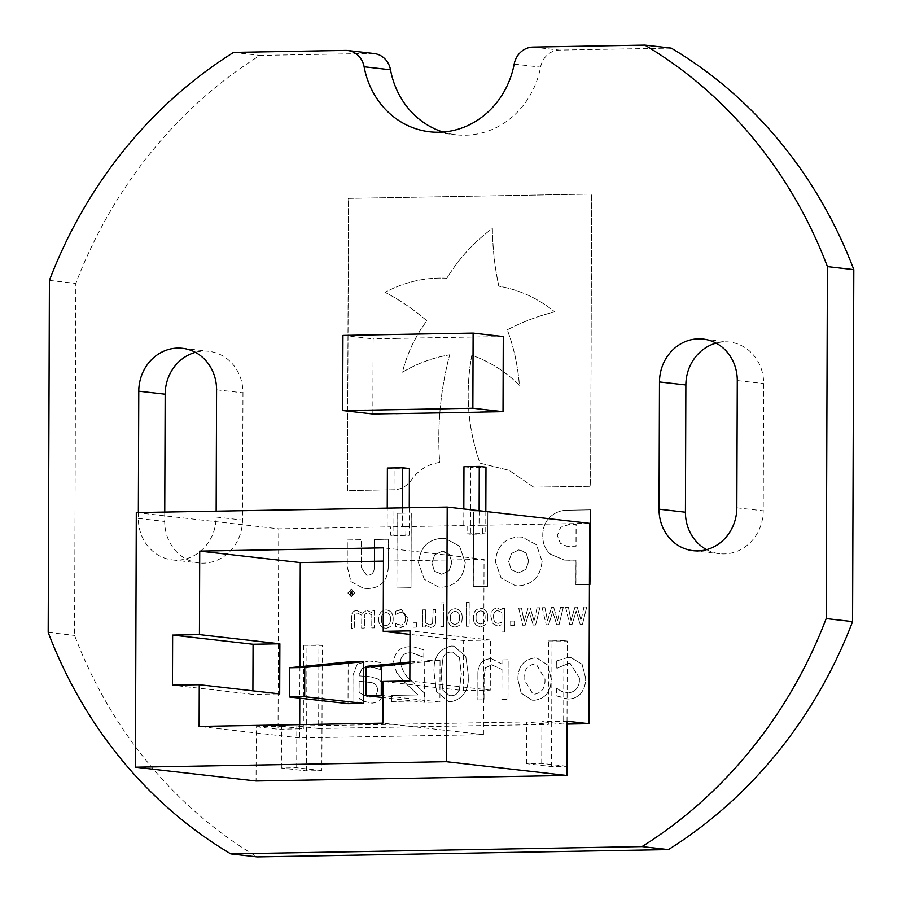 <?xml version="1.0" encoding="UTF-8"?>
<svg xmlns="http://www.w3.org/2000/svg" width="902" height="902" viewBox="0 0 902 902"><rect width="100%" height="100%" fill="white"/><g stroke="black" fill="none" stroke-linecap="round" stroke-linejoin="round"><path stroke-width="0.68" stroke-dasharray="4.51 3.38" d="M138.356 512.539L138.333 518.413A42.462 38.854 -83.5 0 0 172.406 559.917A42.462 38.854 -83.5 0 0 216.13 517.038L216.153 511.152M566.873 766.283L541.73 763.408L526.418 763.678L551.55 766.553L566.873 766.283L567.302 641.051L548.641 640.939L563.953 640.668L563.66 724.148L567.144 724.092M551.55 766.553L551.99 641.322M321.834 770.624L296.69 767.749L281.379 768.03L306.511 770.894L321.834 770.624L322.262 645.392L303.602 645.28L318.913 645.009L318.62 728.5L548.348 724.419L548.641 640.939M306.511 770.894L306.951 645.663M409.271 507.725L409.17 535.326L393.858 535.596L394.095 468.803L409.407 468.533M485.828 511.468L485.75 533.961L470.438 534.232L470.664 467.439L485.986 467.168M503.282 336.547L480.315 336.953M372.842 413.995L373.112 338.859L396.079 338.453M396.079 338.385L480.315 336.886M469.198 602.356L466.526 602.401L466.447 626.236L469.119 626.191L469.198 602.356L466.526 602.401M487.802 617.295C487.847 611.804 485.456 608.794 480.631 608.252C475.816 608.974 473.403 612.075 473.403 617.543C473.37 623.011 475.749 626.022 480.563 626.563C485.4 625.864 487.813 622.775 487.802 617.295L487.734 617.284C487.779 611.793 485.389 608.782 480.563 608.252L481.668 608.298L480.563 608.252C475.749 608.974 473.336 612.063 473.336 617.543L473.403 617.543M473.336 617.543C473.302 623.011 475.692 626.011 480.495 626.552L479.481 626.518L480.495 626.552C485.332 625.853 487.745 622.763 487.734 617.284M514.174 621.027L510.712 621.083L510.701 625.447L514.163 625.39L514.174 621.027L510.712 621.083M551.178 678.834L547.931 665.135L537.006 658.077L534.615 657.975C523.487 659.644 517.94 666.792 517.94 679.432L521.198 693.097L532.112 700.155L534.469 700.245C545.62 698.633 551.19 691.496 551.178 678.834L547.864 665.124L536.938 658.065L534.615 657.975M418.077 694.935L391.716 695.408L391.693 701.452L424.932 700.854L424.955 693.469L411.481 680.796C405.381 675.936 401.706 669.622 400.443 661.854C401.108 655.822 404.333 652.8 410.117 652.8L412.327 652.913L423.85 657.254L423.872 649.812L413.623 646.937L409.97 646.768C400.353 646.745 394.918 651.74 393.678 661.741L396.474 672.362L403.713 681.36L418.077 694.935L391.716 695.408M524.073 621.343L521.503 608.106L518.751 608.162L522.765 625.233L525.201 625.187L529.271 611.894L533.217 625.052L535.641 625.007L539.813 607.779L537.062 607.835L534.153 621.162L530.286 607.948L528.121 607.993L524.073 621.343L521.503 608.106M547.525 620.926L544.966 607.689L542.215 607.745L546.229 624.815L548.664 624.77L552.723 611.477L556.669 624.635L559.093 624.59L563.265 607.362L560.514 607.418L557.605 620.745L553.749 607.531L551.573 607.576L547.525 620.926L544.966 607.689M570.989 620.508L568.418 607.271L565.667 607.328L569.681 624.398L572.116 624.353L576.186 611.06L580.121 624.218L582.545 624.173L586.728 606.945L583.966 607.001L581.068 620.328L577.201 607.114L575.036 607.159L570.989 620.508L568.418 607.271M357.248 664.199L353.009 675.012L352.919 702.139L359.075 702.027L359.086 698.001L363.923 701.35L372.019 703.143C379.223 702.376 383.125 698.069 383.733 690.233C383.812 684.708 381.557 680.83 376.98 678.575L369.222 676.556L359.165 675.857L362.018 668.495L371.511 667.085L380.723 669.431L380.745 662.542L373.248 661.121L368.895 660.918L357.181 664.188L353.009 675.012M412.834 477.902C408.459 484.96 402.608 488.918 395.268 489.752L347.495 490.598L348.51 198.395L591.667 194.065L590.652 486.279L533.725 487.136L509.055 470.314L480.033 463.132C467.743 428.191 465.026 392.235 471.881 355.275C489.718 361.567 505.571 371.556 519.428 385.244C517.962 366.043 513.937 347.574 507.33 329.828C522.54 321.89 538.336 315.903 554.73 311.867C538.122 298.337 519.484 289.779 498.829 286.182C494.826 267.274 492.672 248.05 492.368 228.51C474.215 241.826 459.062 258.4 446.907 278.222C425.282 277.196 404.682 281.898 385.098 292.349C400.071 300.095 413.995 309.589 426.872 320.819C415.382 336.164 407.253 353.291 402.495 372.188C417.344 363.427 433.061 357.643 449.67 354.824C440.424 390.16 437.109 426.026 439.714 462.41C429.059 463.921 420.095 469.085 412.834 477.902L412.766 477.891C408.392 484.96 402.54 488.907 395.2 489.741L395.268 489.752M549.6 517.398C554.922 512.483 561.078 510.092 568.046 510.228L590.573 509.822L590.314 584.564L575.927 584.823L576.017 560.131L564.381 560.063L550.524 554.2C545.236 549.431 542.666 543.23 542.835 535.619L542.835 535.484C542.711 528.414 544.966 522.382 549.6 517.398L549.532 517.398C554.854 512.471 561.01 510.081 567.978 510.216L590.506 509.822L590.246 584.564L575.859 584.812L575.95 560.131L569.185 560.255M388.334 566.219C387.95 580.663 381.118 588.104 367.824 588.521L363.63 588.352L351.013 581.61L347.236 566.659L347.326 539.982L361.476 539.723L361.386 567.55L366.663 575.194L367.869 575.25C372.312 574.788 374.465 572.037 374.33 567.02L374.431 539.497L388.424 539.249L388.266 566.208C387.883 580.663 381.05 588.093 367.757 588.521L363.562 588.352L350.946 581.598L347.169 566.648L347.259 539.971L361.409 539.723L361.386 567.55M395.696 623.135L395.55 626.326L400.499 627.702L405.968 625.39L408.099 618.58L401.706 609.729L395.595 611.195L395.583 614.42L400.668 612.289C403.983 612.706 405.573 614.814 405.438 618.637C405.539 622.425 403.938 624.579 400.635 625.075L395.561 623.135M395.493 623.124L395.482 626.315L399.349 627.645L405.968 625.39M557.008 688.44L556.658 695.803L568.08 698.982C572.95 699.05 577.156 697.28 580.708 693.661C584.214 689.128 585.86 683.885 585.646 677.943L582.106 664.267L570.876 657.49L568.226 657.378L556.782 660.884L556.76 668.314L568.497 663.41L570.244 663.489L579.49 678.045C579.727 686.805 576.028 691.766 568.395 692.939L561.292 691.236L556.681 688.452M164.75 512.065L164.716 521.435A42.462 38.854 -83.5 0 0 198.801 562.927A42.462 38.854 -83.5 0 0 242.514 520.048L242.965 392.821A42.462 38.854 -83.5 0 0 208.881 351.318A42.462 38.854 -83.5 0 0 195.396 352.355M706.604 549.645A42.462 38.854 -83.5 0 0 719.503 553.693A42.462 38.854 -83.5 0 0 763.227 510.814L763.667 383.587A42.462 38.854 -83.5 0 0 729.594 342.083A42.462 38.854 -83.5 0 0 716.109 343.121M374.104 53.534A20.893 19.122 -83.5 0 0 371.804 53.421L259.979 55.405A459.738 420.636 -83.5 0 0 75.813 283.42L74.584 635.403A459.727 420.636 -83.5 0 0 257.183 856.9M671.212 48.11L559.375 50.095A20.893 19.122 -83.5 0 0 540.557 67.131A83.593 76.478 96.5 0 1 456.108 134.804A83.593 76.478 96.5 0 1 443.051 132.042M411.278 513.012L411.019 587.754L396.903 588.003L397.162 513.261L411.211 513.001L411.019 587.754M465.274 562.566C463.729 577.731 455.95 585.939 441.924 587.202L438.631 587.055L424.323 579.332L418.584 562.938C420.039 547.694 427.819 539.486 441.935 538.291L445.385 538.483L459.592 546.161L465.207 562.566C463.662 577.72 455.882 585.928 441.856 587.202L438.564 587.055L424.256 579.321L418.584 562.938M487.858 511.648L487.599 586.39L473.336 586.65L473.584 511.908L487.858 511.648L487.599 586.39M542.125 561.202C540.602 576.412 532.811 584.62 518.74 585.838L515.437 585.691L501.14 577.968L495.401 561.574C496.889 546.375 504.669 538.167 518.751 536.927L522.281 537.118L536.487 544.774L542.057 561.191C540.535 576.401 532.744 584.62 518.673 585.838L515.369 585.68L501.072 577.957L495.333 561.563C496.822 546.364 504.601 538.156 518.684 536.927L522.213 537.107L536.419 544.763L542.057 561.191M393.171 618.975C393.216 613.484 390.825 610.474 386 609.932C381.185 610.665 378.772 613.755 378.784 619.234C378.739 624.691 381.129 627.702 385.932 628.243C390.769 627.544 393.182 624.455 393.171 618.975L393.103 618.964C393.148 613.473 390.758 610.462 385.932 609.932L387.037 609.977L385.932 609.932C381.118 610.654 378.705 613.755 378.716 619.223L378.784 619.234M378.716 619.223C378.671 624.691 381.061 627.691 385.876 628.243L384.85 628.198L385.876 628.243C390.701 627.533 393.114 624.443 393.103 618.964M356.662 610.462C353.178 610.891 351.487 613.089 351.6 617.081L351.566 628.277L354.227 628.232L354.745 614.465L357.35 613.056L361.837 615.164L361.691 628.096L364.352 628.051L364.882 614.273L368.095 612.909L371.861 614.916L371.816 627.916L374.488 627.871L374.544 610.722L371.883 610.767L371.872 612.672L366.798 610.282L362.401 613.236L356.662 610.462M362.333 613.236L356.594 610.451C353.11 610.879 351.419 613.089 351.532 617.069L351.498 628.266L354.159 628.22L354.678 614.454L357.35 613.056L361.77 615.164L361.623 628.085L364.295 628.04L364.814 614.262L367.475 612.875L371.793 614.905L371.748 627.905L374.42 627.86L374.477 610.71L371.816 610.767L371.804 612.661L366.731 610.271L362.401 613.236M468.104 673.614L465.804 656.306L453.841 646.148L451.282 646.035C438.473 649.158 432.791 658.539 434.257 674.155L436.523 691.451L448.474 701.609L451.09 701.733C463.932 698.633 469.604 689.263 468.104 673.614L465.736 656.295L453.774 646.136L451.282 646.035M489.944 658.764C481.792 659.734 477.801 664.83 477.959 674.053L477.868 699.918L484.024 699.805L484.103 676.906L485.479 667.875L491.691 664.774L501.974 669.453L501.873 699.49L508.029 699.377L508.164 659.779L502.008 659.892L501.997 664.075L491.815 658.866L489.876 658.753C481.736 659.723 477.733 664.819 477.891 674.053L477.959 674.053M501.952 610.158L496.901 607.971C492.706 608.951 490.733 611.939 491.004 616.934L493.033 623.665L497.769 625.965L501.907 624.691L501.873 631.998L504.545 631.952L504.624 608.41L501.963 608.455L501.952 610.158L496.833 607.959C492.639 608.94 490.677 611.928 490.936 616.934L491.004 616.934M490.936 616.934L492.966 623.654L496.878 625.92L501.907 624.691M462.207 617.746C462.252 612.255 459.862 609.245 455.036 608.715C450.222 609.436 447.82 612.526 447.82 618.005C447.775 623.474 450.166 626.473 454.98 627.014C459.806 626.315 462.219 623.226 462.207 617.746L462.151 617.735C462.196 612.255 459.794 609.233 454.969 608.703L456.074 608.749L454.969 608.703C450.154 609.425 447.753 612.526 447.753 617.994L447.82 618.005M447.753 617.994C447.708 623.462 450.098 626.462 454.912 627.014L453.886 626.969L454.912 627.014C459.738 626.315 462.151 623.214 462.151 617.735M443.604 602.807L440.943 602.863L440.864 626.687L443.525 626.642L443.604 602.807L440.943 602.863M425.462 609.82L422.79 609.865L422.734 627.014L425.394 626.969L425.406 625.154L430.604 627.454C434.133 627.025 435.869 624.815 435.813 620.835L435.858 609.628L433.185 609.684L432.554 623.496L429.848 624.849L425.417 622.82L425.462 609.82L422.79 609.865M422.722 609.853L422.666 627.003L425.327 626.958L425.338 625.142L430.536 627.442C434.065 627.014 435.801 624.815 435.745 620.824L435.813 620.835M416.623 622.763L413.15 622.82L413.139 627.183L416.6 627.115L416.623 622.763L413.15 622.82M354.903 592.851L351.385 589.062L347.845 592.975L351.352 596.763L354.903 592.851L351.318 589.062L347.777 592.964L351.284 596.752L354.836 592.839M48.189 632.381L74.584 635.403M233.595 52.395L259.979 55.405M49.418 280.398L75.813 283.42M556.613 688.44L556.658 695.803M556.59 695.803L565.531 698.87L568.08 698.982M568.012 698.971C572.883 699.039 577.088 697.269 580.64 693.649L580.708 693.661M580.64 693.649C584.146 689.117 585.793 683.885 585.578 677.932L585.646 677.943M585.578 677.932L582.038 664.267L570.808 657.479L568.226 657.378M568.159 657.366L556.782 660.884M556.714 660.873L556.76 668.314M557.008 668.303L568.497 663.41M568.429 663.398L570.177 663.489L579.49 678.045M579.422 678.045C579.659 686.805 575.961 691.766 568.328 692.928L568.395 692.939M568.328 692.928L561.292 691.236M561.224 691.225L556.94 688.429M410.951 587.754L396.835 588.003L397.094 513.261L411.211 513.001M418.517 562.927C419.971 547.683 427.751 539.475 441.867 538.291L445.317 538.483L459.524 546.161L465.207 562.566M441.743 574.224L434.426 571.101L431.855 562.983L434.64 554.82L441.98 551.269L443.491 551.336L449.297 554.392L451.868 562.329L449.083 570.673L441.811 574.236L440.368 574.157L434.493 571.101L431.923 562.995L434.708 554.831L442.048 551.269L449.365 554.403L451.936 562.51L449.151 570.673L441.811 574.236M487.531 586.39L473.268 586.638L473.527 511.896L487.79 511.648M518.56 572.86L511.242 569.737L508.672 561.619L511.457 553.456L518.797 549.904L526.114 553.027L528.685 561.134L525.9 569.309L518.627 572.86L511.31 569.737L508.739 561.63L511.524 553.456L518.864 549.904L520.375 549.983L526.182 553.027L528.752 561.145L525.967 569.309L518.627 572.86M405.9 625.39L408.099 618.58M408.031 618.58L401.638 609.718L400.556 609.673M400.488 609.673L395.595 611.195M395.538 611.184L395.583 614.42M395.662 614.409L400.601 612.289C403.916 612.695 405.505 614.814 405.37 618.625L405.438 618.637M405.37 618.625C405.472 622.414 403.87 624.567 400.567 625.075L397.557 624.342M397.489 624.331L395.628 623.124M390.442 619.009C390.634 622.797 389.112 624.996 385.876 625.627L385.943 625.627C382.73 625.109 381.23 622.955 381.445 619.178C381.23 615.389 382.752 613.18 385.988 612.548L385.921 612.548C389.179 613.033 390.679 615.198 390.442 619.009L390.51 619.02C390.701 622.797 389.179 625.007 385.943 625.627L385.876 625.627C382.662 625.097 381.163 622.955 381.377 619.178C381.163 615.378 382.685 613.168 385.921 612.548L385.988 612.548C389.247 613.044 390.746 615.198 390.51 619.02M361.319 567.538L366.595 575.183L367.802 575.239C372.244 574.777 374.398 572.037 374.274 567.008L374.364 539.486L388.356 539.238L388.266 566.208M569.128 560.243L564.325 560.063L550.457 554.2C545.169 549.419 542.598 543.23 542.767 535.608L542.767 535.484C542.643 528.403 544.898 522.371 549.532 517.398M568.779 546.308L566.715 546.195L560.3 543.286L557.301 535.517L560.593 527.298L569.128 524.445L576.074 524.321L575.995 546.172L566.783 546.206L560.367 543.297L557.368 535.529L560.661 527.309L569.196 524.445L576.141 524.333L576.062 546.184L568.846 546.308M395.2 489.741L347.428 490.598L348.443 198.384L591.599 194.054L590.584 486.268L533.657 487.136L508.987 470.303L479.977 463.121C467.687 428.191 464.958 392.235 471.814 355.264C489.651 361.555 505.503 371.545 519.36 385.233C517.895 366.032 513.869 347.563 507.262 329.816C522.472 321.879 538.268 315.892 554.662 311.855C538.054 298.337 519.417 289.767 498.772 286.171C494.758 267.274 492.605 248.05 492.3 228.499C474.148 241.815 458.994 258.389 446.84 278.222C425.214 277.185 404.615 281.898 385.03 292.338C400.003 300.095 413.928 309.578 426.804 320.808C415.315 336.153 407.185 353.28 402.427 372.176C417.276 363.427 432.994 357.632 449.602 354.813C440.356 390.16 437.042 426.026 439.646 462.41L439.714 462.41M439.646 462.41C428.991 463.91 420.028 469.074 412.766 477.891M352.941 675L352.919 702.139M352.851 702.128L359.075 702.027M359.007 702.015L359.086 698.001M359.019 697.99L363.923 701.35M363.856 701.35L372.019 703.143M371.951 703.132C379.156 702.365 383.057 698.058 383.666 690.222L383.733 690.233M383.666 690.222C383.745 684.708 381.49 680.818 376.912 678.575L376.98 678.575M376.912 678.575L369.166 676.545L359.165 675.857M359.097 675.846L359.165 674.797M359.097 674.786L362.018 668.495M361.95 668.483L368.941 666.961M368.884 666.95L380.396 669.442M380.655 669.419L380.745 662.542M380.689 662.53L368.895 660.918M368.828 660.907L357.181 664.188M377.51 689.951C377.092 694.856 374.544 697.246 369.854 697.133L368.061 697.054L359.041 692.544L359.075 681.213L371.647 682.6C375.311 683.536 377.273 685.982 377.51 689.951L377.577 689.962C377.16 694.867 374.612 697.257 369.921 697.133L368.129 697.054L359.109 692.556L359.143 681.224L371.714 682.6C375.379 683.536 377.34 685.994 377.577 689.962M568.35 607.271L565.667 607.328M565.599 607.317L569.681 624.398M569.613 624.387L572.116 624.353M572.048 624.342L576.186 611.06M576.119 611.06L580.121 624.218M580.065 624.207L582.545 624.173M582.489 624.161L586.728 606.945M586.661 606.945L583.966 607.001M583.91 606.99L581.068 620.328M581.001 620.317L577.201 607.114M577.133 607.114L575.036 607.159M574.969 607.147L570.921 620.497M544.898 607.689L542.215 607.745M542.147 607.734L546.229 624.815M546.161 624.804L548.664 624.77M548.596 624.759L552.723 611.477M552.655 611.477L556.669 624.635M556.602 624.624L559.093 624.59M559.026 624.579L563.265 607.362M563.198 607.362L560.514 607.418M560.446 607.407L557.605 620.745M557.537 620.734L553.749 607.531M553.681 607.531L551.573 607.576M551.505 607.565L547.458 620.914M521.435 608.106L518.751 608.162M518.684 608.151L522.765 625.233M522.698 625.221L525.201 625.187M525.133 625.176L529.271 611.894M529.203 611.894L533.217 625.052M533.15 625.041L535.641 625.007M535.574 624.996L539.813 607.779M539.746 607.779L537.062 607.835M536.994 607.824L534.153 621.162M534.085 621.151L530.286 607.948M530.218 607.948L528.121 607.993M528.053 607.982L524.006 621.331M391.648 695.397L391.693 701.452M391.626 701.44L424.932 700.854M424.865 700.843L424.955 693.469M424.887 693.469L411.413 680.784C405.314 675.925 401.638 669.611 400.387 661.854L400.443 661.854M400.387 661.854C401.052 655.81 404.265 652.8 410.049 652.8L410.117 652.8M410.049 652.8L412.259 652.901L423.512 657.265M423.782 657.254L423.872 649.812M423.816 649.801L413.556 646.937L409.97 646.768M409.903 646.757C400.285 646.745 394.85 651.729 393.61 661.741L393.678 661.741M393.61 661.741L396.474 672.362M396.406 672.351L403.645 681.36L418.009 694.935M451.214 646.024C438.406 649.158 432.723 658.528 434.189 674.144L434.257 674.155M434.189 674.144L436.455 691.439L448.407 701.609L451.09 701.733M451.023 701.722C463.865 698.633 469.536 689.252 468.037 673.602M459.332 689.816C457.731 693.728 454.969 695.69 451.045 695.69L449.433 695.611L442.859 690.222L440.965 674.019L442.995 657.761C444.63 653.973 447.358 652.067 451.192 652.067L452.781 652.135L459.4 657.524L461.272 673.726L459.4 689.816C457.799 693.739 455.036 695.701 451.113 695.69L449.5 695.622L442.927 690.233L441.022 674.031L443.062 657.761C444.697 653.973 447.426 652.078 451.259 652.067L452.849 652.146L459.468 657.535L461.339 673.738L459.4 689.816M477.891 674.053L477.868 699.918M477.801 699.907L484.024 699.805M483.957 699.794L484.103 676.906M484.036 676.895L485.479 667.875M485.411 667.863L491.691 664.774M491.624 664.763L501.974 669.453M501.907 669.453L501.873 699.49M501.805 699.478L508.029 699.377M507.961 699.366L508.164 659.779M508.097 659.779L502.008 659.892M501.94 659.881L501.997 664.075M501.929 664.064L491.748 658.855L489.876 658.753M534.548 657.964C523.419 659.633 517.872 666.781 517.872 679.42L517.94 679.432M517.872 679.42L521.13 693.097L532.045 700.144L534.469 700.245M534.401 700.245C545.552 698.622 551.122 691.484 551.111 678.823M544.955 678.935C545.394 687.674 541.876 692.759 534.424 694.202L532.935 694.134L524.028 679.307C523.543 670.536 527.039 665.439 534.525 664.007L536.16 664.086L545.022 678.947C545.462 687.674 541.944 692.77 534.491 694.213L533.003 694.134L524.096 679.319C523.611 670.547 527.106 665.451 534.593 664.007L536.228 664.086L545.022 678.947M510.645 621.083L510.701 625.447M510.633 625.436L514.163 625.39M514.095 625.379L514.106 621.016M501.839 624.68L501.873 631.998M501.816 631.986L504.545 631.952M504.477 631.941L504.624 608.41M504.556 608.399L501.963 608.455M501.895 608.444L501.884 610.147M501.839 622.312L498.22 623.338C494.972 622.842 493.462 620.7 493.665 616.889C493.36 613.371 494.657 611.263 497.554 610.564L501.884 612.458L501.907 622.312L498.152 623.338C494.905 622.842 493.394 620.689 493.597 616.878C493.293 613.371 494.589 611.263 497.487 610.564L501.94 612.469L501.907 622.312M485.073 617.329C485.253 621.117 483.743 623.316 480.507 623.936L480.574 623.947C477.361 623.429 475.861 621.275 476.076 617.498C475.861 613.698 477.372 611.488 480.619 610.868L480.552 610.857C483.799 611.353 485.31 613.507 485.073 617.329L485.141 617.34C485.321 621.117 483.799 623.327 480.574 623.947L480.507 623.936C477.293 623.417 475.794 621.275 476.008 617.487C475.794 613.698 477.316 611.488 480.552 610.857L480.619 610.868C483.867 611.364 485.377 613.518 485.141 617.34M466.458 602.389L466.447 626.236M466.379 626.225L469.119 626.191M469.051 626.18L469.13 602.344M459.479 617.78C459.67 621.568 458.148 623.767 454.912 624.398L454.98 624.398C451.767 623.88 450.267 621.737 450.481 617.949C450.278 614.161 451.789 611.951 455.025 611.331L454.958 611.319C458.216 611.815 459.716 613.969 459.479 617.78L459.546 617.791C459.738 621.579 458.216 623.778 454.98 624.398L454.912 624.398C451.699 623.88 450.199 621.726 450.414 617.949C450.211 614.149 451.722 611.939 454.958 611.319L455.025 611.331C458.284 611.815 459.783 613.969 459.546 617.791M440.875 602.852L440.864 626.687M440.796 626.676L443.525 626.642M443.457 626.631L443.536 602.807M435.745 620.824L435.858 609.628M435.79 609.628L433.185 609.684M433.118 609.673L432.554 623.496M432.486 623.485L429.792 624.838L425.417 622.82M425.349 622.82L425.394 609.808M413.082 622.82L413.139 627.183M413.071 627.172L416.6 627.115M416.532 627.115L416.555 622.752M354.362 592.851L351.363 596.256L348.24 592.964L351.78 589.592L354.43 592.862L351.363 596.256L348.307 592.964M348.24 592.964L351.318 589.57L354.43 592.862M350.359 591.069L349.863 592.005L350.698 593.178L349.153 594.937L351.43 593.381L352.716 594.869L352.738 590.821L350.292 591.058L349.796 591.994L350.698 593.178M350.63 593.166L349.153 594.937M349.085 594.925L350.156 594.914M350.089 594.914L351.43 593.381M351.363 593.369L352.028 593.369M351.96 593.358L352.017 594.892M351.96 594.88L352.716 594.869M352.648 594.869L352.738 590.821M352.671 590.81L350.292 591.058M350.495 592.039L351.972 591.408L351.96 592.761L350.562 592.05L352.039 591.419L352.028 592.772L350.562 592.05M351.453 592.772L350.72 592.603L351.453 592.772M303.602 645.28L303.309 728.771L278.041 729.222L278.741 528.843L390.543 526.858L390.51 535.213L393.858 535.596M589.637 523.329L482.423 525.235L482.401 533.578L467.078 533.849L467.112 525.505L405.855 526.588L405.821 534.942L390.51 535.213M541.73 763.408L541.876 721.668L567.144 721.217M281.379 768.03L281.525 726.279L256.258 726.73L256.067 780.997M296.69 767.749L296.837 726.009L526.565 721.938L548.348 724.419M526.418 763.678L526.565 721.938M563.66 724.148L541.876 721.668M318.62 728.5L296.837 726.009M281.525 726.279L303.309 728.771M256.258 726.73L278.041 729.222M409.903 663.274L440.052 660.287L439.905 702.038L424.583 702.308L382.978 697.55M440.052 660.287L424.729 660.557L424.583 702.308M299.701 724.644L299.656 737.915L483.438 734.656L484.047 559.33L383.463 561.112M299.904 666.702L299.791 698.159M348.161 661.921L348.014 703.661M405.855 526.588L390.543 526.858M136.303 512.573L278.741 528.843M482.423 525.235L467.112 525.505M479.131 510.701L479.075 524.851M463.763 525.122L463.82 508.953M482.401 533.578L485.75 533.961M463.966 466.684L470.664 467.439M467.078 533.849L470.438 534.232M402.563 507.849L402.506 526.204M387.183 526.475L387.251 508.119M405.821 534.942L409.17 535.326M387.386 468.037L394.095 468.803M463.47 690.616L490.271 690.143L490.451 640.048L463.651 640.521L463.47 690.616L383.034 681.427M463.651 640.521L410.004 634.388M484.047 559.33L383.508 547.841M483.438 734.656L382.888 723.167M299.656 737.915L199.116 726.426M252.898 690.808L252.887 694.348L279.688 693.875M252.887 694.348L172.462 685.159M490.451 640.048L410.015 630.859M490.271 690.143L409.835 680.942M409.903 662.034L424.729 660.557M439.905 702.038L382.989 695.532M318.913 645.009L322.262 645.392M563.953 640.668L567.302 641.051M342.94 335.409L373.112 338.859M532.992 47.084L559.375 50.095M514.174 64.11L540.557 67.131M345.421 50.411L371.804 53.421M737.284 380.565L763.667 383.587M736.833 507.803L763.227 510.814M216.57 389.799L242.965 392.821M138.333 518.413L164.716 521.435M216.13 517.038L242.514 520.048M429.713 131.793L456.108 134.804M703.199 339.073L729.594 342.083M693.119 550.682L719.503 553.693M182.497 348.307L208.881 351.318M172.406 559.917L198.801 562.927"/><path stroke-width="1.35" d="M216.153 511.152L216.57 389.799A42.462 38.854 -83.5 0 0 182.497 348.307A42.462 38.854 -83.5 0 0 138.773 391.186L138.356 512.539M48.189 632.381A459.727 420.636 -83.5 0 0 230.788 853.89L642.021 846.595A459.738 420.636 -83.5 0 0 826.187 618.58L827.416 266.597A459.727 420.636 -83.5 0 0 644.817 45.1L532.992 47.084A20.893 19.122 -83.5 0 0 514.174 64.11A83.593 76.478 96.5 0 1 429.713 131.793A83.593 76.478 96.5 0 1 364.115 66.771A20.893 19.122 -83.5 0 0 347.721 50.523A20.893 19.122 -83.5 0 0 345.421 50.411L233.595 52.395A459.738 420.636 -83.5 0 0 49.418 280.398L48.189 632.381M737.284 380.565A42.462 38.854 -83.5 0 0 703.199 339.073A42.462 38.854 -83.5 0 0 659.486 381.952L659.035 509.179A42.462 38.854 -83.5 0 0 693.119 550.682A42.462 38.854 -83.5 0 0 736.833 507.803L737.284 380.565M387.251 508.119L387.386 468.037L402.709 467.766L409.407 468.533L409.271 507.725M463.82 508.953L463.966 466.684L479.278 466.402L485.986 467.168L485.828 511.468M449.884 408.651L472.862 408.245L503.023 411.684L503.282 336.547L473.122 333.097L450.154 333.503M503.023 411.684L480.044 412.09M480.044 412.18L395.82 413.668M395.651 413.59L372.842 413.995L342.681 410.545L342.94 335.409L450.166 333.469M195.396 352.355A42.462 38.854 -83.5 0 0 165.167 394.197L164.75 512.065M716.109 343.121A42.462 38.854 -83.5 0 0 685.87 384.962L685.43 512.201A42.462 38.854 -83.5 0 0 706.604 549.645M443.051 132.042A83.593 76.478 96.5 0 1 390.51 69.792A20.893 19.122 -83.5 0 0 374.104 53.534L347.721 50.523M230.788 853.89L257.183 856.9L668.405 849.605A459.738 420.636 -83.5 0 0 852.582 621.602L853.811 269.619A459.727 420.636 -83.5 0 0 671.212 48.11L644.817 45.1M642.021 846.595L668.405 849.605M826.187 618.58L852.582 621.602M827.416 266.597L853.811 269.619M588.938 723.708L589.637 523.329L447.2 507.059L136.303 512.573L135.424 767.207L256.067 780.997L566.963 775.483L567.144 721.217L588.938 723.708L567.144 724.092M383.463 561.112L300.265 562.589L299.904 666.702M299.791 698.159L299.701 724.644M363.472 661.651L363.326 703.391L348.014 703.661L289.362 696.964L289.463 667.739L348.161 661.921L363.472 661.651L304.786 667.469L289.463 667.739M135.424 767.207L446.31 761.694L566.963 775.483M446.31 761.694L447.2 507.059M172.462 685.159L199.263 684.686L199.116 726.426L382.888 723.167L383.034 681.427L409.835 680.942L410.015 630.859L383.215 631.332L383.508 547.841L199.725 551.099L199.432 634.591L172.632 635.064L172.462 685.159M479.278 466.402L479.131 510.701M402.709 467.766L402.563 507.849M410.004 634.388L383.215 631.332M199.263 684.686L279.688 693.875L279.868 643.78L199.432 634.591M300.265 562.589L199.725 551.099M279.868 643.78L253.067 644.253L252.898 690.808M253.067 644.253L172.632 635.064M382.989 695.532L381.253 695.329L381.354 666.116L366.043 666.386L409.903 662.034M381.354 666.116L409.903 663.274M381.253 695.329L365.941 695.6L366.043 666.386M382.978 697.55L365.941 695.6M363.326 703.391L304.684 696.694L289.362 696.964M304.684 696.694L304.786 667.469M472.862 408.245L473.122 333.097M365.66 410.139L342.681 410.545M449.906 408.696L365.671 410.185M364.115 66.771L390.51 69.792M659.486 381.952L685.87 384.962M659.035 509.179L685.43 512.201M138.773 391.186L165.167 394.197"/></g></svg>
